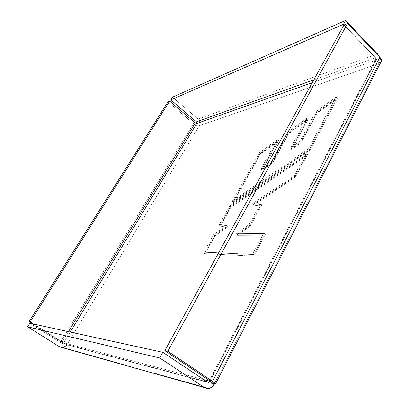 <?xml version="1.0" encoding="UTF-8"?>
<svg xmlns="http://www.w3.org/2000/svg" width="409" height="409" viewBox="0 0 409 409"><rect width="100%" height="100%" fill="white"/><g stroke="black" fill="none" stroke-linecap="round" stroke-linejoin="round"><path stroke-width="0.31" stroke-dasharray="2.04 1.53" d="M278.503 140.742L276.985 139.914L278.585 140.307L278.503 140.742L278.376 140.256L278.094 140.405L260.078 153.672L233.125 201.974L233.462 202.429L310.278 149.515L337.481 98.124L335.855 97.245L337.548 97.72L337.481 98.124L337.261 97.664L336.939 97.838L316.213 113.048L300.595 142.102L292.778 147.695L308.049 119.433L306.479 118.584L308.125 119.014L308.049 119.433L307.875 118.963L307.573 119.121L288.115 133.375L272.363 162.122L263.145 168.61L278.503 140.742L263.145 168.61L272.363 162.122L288.115 133.375L307.875 118.963L306.479 118.584L308.049 119.433L292.778 147.695L290.569 147.961L306.479 118.584L287.532 132.281L288.636 132.787L287.532 132.281L288.115 133.375L287.532 132.281L271.545 161.422L272.363 162.122L271.545 161.422L260.998 168.861L263.145 168.61L260.998 168.861L276.985 139.914L278.503 140.742M307.496 154.776L305.82 153.861L307.568 154.29L307.496 154.776L307.312 154.219L306.99 154.372L230.748 206.586L219.976 225.553L219.97 226.162L226.1 227.026L214.388 235.569L204.679 252.966L204.689 253.621L253.345 256.075L254.28 255.303L265.323 234.449L265.216 233.749L239.331 233.938L250.804 225.374L261.617 205.364L261.576 204.751L255.328 203.973L295.62 176.76L307.496 154.776L295.62 176.76L294.5 175.195L295.334 175.926L253.877 203.968L253.365 205.18L260.334 206.07L250.037 225.108L237.695 234.101L237.261 235.333L263.912 235.226L253.677 254.541L205.85 252.302L215.016 235.855L227.445 227.031L227.936 225.84L221.121 224.904L230.875 207.409L305.799 156.182L295.334 175.926L305.799 156.182L230.875 207.409L229.546 206.202L305.82 153.861L305.799 156.182L305.82 153.861L229.546 206.202L230.875 207.409L221.121 224.904L219.26 224.613L229.546 206.202L219.26 224.613L228.038 225.896L227.445 227.031L215.016 235.855L205.85 252.302L253.677 254.541L263.912 235.226L237.261 235.333L236.479 233.697L263.57 233.483L263.912 235.226L263.57 233.483L236.479 233.697L237.261 235.333L237.072 235.032L237.695 234.101L236.479 233.697L237.695 234.101L250.037 225.108L249.137 224.459L236.479 233.697L249.137 224.459L250.037 225.108L260.334 206.07L259.966 204.459L249.137 224.459L259.966 204.459L260.334 206.07L253.365 205.18L252.66 203.554L259.966 204.459L261.617 205.364L250.804 225.374L249.137 224.459L250.298 225.962L239.331 233.938L236.479 233.697L265.216 233.749L263.57 233.483L265.4 233.836L265.323 234.449L263.57 233.483L265.323 234.449L254.28 255.303L252.511 254.326L263.57 233.483L252.511 254.326L253.677 254.541L203.922 252.067L252.511 254.326L253.345 256.075L204.689 253.621L203.922 252.067L204.689 253.621L204.679 252.966L203.922 252.067L213.656 234.643L215.016 235.855L213.656 234.643L203.922 252.067L204.679 252.966L214.388 235.569L213.656 234.643L214.388 235.569L214.878 235.006L213.656 234.643L226.366 225.589L227.445 227.031L226.366 225.589L213.656 234.643L214.878 235.006L226.1 227.026L226.366 225.589L227.936 225.84L219.26 224.613L226.366 225.589L226.1 227.026L219.97 226.162L219.26 224.613L219.97 226.162L219.976 225.553L219.26 224.613L219.976 225.553L230.231 207.164L229.546 206.202L230.231 207.164L230.748 206.586L229.546 206.202L230.748 206.586L306.99 154.372L305.82 153.861L294.5 175.195L252.66 203.554L253.877 203.968L295.334 175.926L294.5 175.195L296.198 176.121L294.5 175.195L295.62 176.76L255.328 203.973L261.576 204.751L261.617 205.364L259.966 204.459L261.576 204.751L252.66 203.554L253.365 205.18L253.877 203.968L252.66 203.554L255.328 203.973L252.66 203.554L294.5 175.195L305.82 153.861L307.312 154.219L305.82 153.861L307.496 154.776M214.193 384.133L66.933 344.859L199.326 125.727L379.184 63.507L214.193 384.133L379.184 63.507C380.14 61.606 380.15 59.315 379.215 56.641C380.15 59.315 380.14 61.606 379.184 63.507L199.326 125.727C200.441 123.319 200.032 121.11 198.099 119.085L377.517 53.962L198.099 119.085L172.557 97.143L198.099 119.085C200.032 121.11 200.441 123.319 199.326 125.727L66.933 344.859C65.905 346.535 64.361 347.456 62.291 347.614L63.098 347.543L66.933 344.859L60.808 341.679L193.503 123.605C195.727 125.328 197.67 126.033 199.326 125.727C197.67 126.033 195.727 125.328 193.503 123.605L60.808 341.679L32.265 323.739L60.808 341.679L66.933 344.859L63.702 342.829L66.933 344.859L214.193 384.133M259.464 152.649L260.763 153.799L234.587 200.747L232.445 201.008L259.464 152.649L260.579 153.104L278.376 140.256L276.985 139.914L278.094 140.405L276.985 139.914L259.464 152.649L260.078 153.672L260.579 153.104L259.464 152.649L232.445 201.008L234.587 200.747L309.398 149.377L308.606 148.605L232.445 201.008L308.606 148.605L309.398 149.377L234.587 200.747L260.763 153.799L276.995 142.041L261.632 169.893L262.021 170.292L272.578 162.869L288.877 133.467L306.459 120.798L291.167 149.065L291.632 149.433L300.886 142.823L317.062 113.099L335.799 99.561L309.398 149.377L335.799 99.561L335.855 97.245L308.606 148.605L335.855 97.245L315.661 111.887L299.812 141.335L290.569 147.961L292.778 147.695L300.595 142.102L299.812 141.335L300.595 142.102L316.213 113.048L315.661 111.887L316.213 113.048L316.755 112.439L315.661 111.887L316.755 112.439L336.939 97.838L335.855 97.245L336.939 97.838L337.261 97.664L335.855 97.245L337.481 98.124L310.278 149.515L308.606 148.605L310.278 149.515L309.705 150.154L308.606 148.605L309.705 150.154L233.462 202.429L232.445 201.008L233.125 201.974L260.078 153.672L259.464 152.649L276.985 139.914L260.998 168.861L271.545 161.422L287.532 132.281L288.877 133.467L273.11 162.276L271.545 161.422L273.11 162.276L272.578 162.869L271.545 161.422L272.578 162.869L262.021 170.292L260.998 168.861L262.021 170.292L261.52 170.19L260.998 168.861L261.632 169.893L276.995 142.041L276.985 139.914L276.995 142.041L260.763 153.799L259.464 152.649M313.775 79.862L375.549 57.761L344.107 24.954L375.549 57.761L375.968 60.154L379.184 63.507L380.636 62.633L379.184 63.507L375.968 60.154L312.22 82.684L375.968 60.154L375.549 57.761L313.775 79.862M29.837 323.207L61.902 343.335L63.702 342.829L70.241 332.047L63.702 342.829L62.163 342.031L63.702 342.829L62.756 343.494L61.902 343.335L207.332 382.021L61.902 343.335L29.837 323.207M68.467 331.658L62.163 342.031L68.467 331.658M167.966 101.826L193.503 123.605L167.966 101.826M196.734 123.508L199.326 125.727L196.734 123.508M33.502 324.01L62.163 342.031L33.502 324.01M203.656 379.567L63.702 342.829L203.656 379.567M209.914 380.886L375.968 60.154L209.914 380.886M209.347 380.457L376.116 58.594L376.51 59.571L375.968 60.154L376.116 58.594L343.938 25.031L376.116 58.594L209.347 380.457M253.345 256.075L252.511 254.326L254.28 255.303L253.345 256.075M250.298 225.962L249.137 224.459L250.804 225.374L250.298 225.962M233.462 202.429L233.002 202.307L232.445 201.008L233.462 202.429M288.877 133.467L287.532 132.281L306.479 118.584L306.459 120.798L288.877 133.467M306.459 120.798L306.479 118.584L290.569 147.961L291.167 149.065L306.459 120.798M291.167 149.065L290.569 147.961L291.167 149.065M291.632 149.433L290.569 147.961L299.812 141.335L300.886 142.823L291.632 149.433M300.886 142.823L299.812 141.335L301.428 142.214L300.886 142.823M301.428 142.214L299.812 141.335L315.661 111.887L317.062 113.099L301.428 142.214M317.062 113.099L315.661 111.887L335.855 97.245L335.799 99.561L317.062 113.099M278.585 140.307L276.985 139.914M337.548 97.72L335.855 97.245M307.568 154.29L305.82 153.861M308.125 119.014L306.479 118.584M237.072 235.032L236.479 233.697M265.4 233.836L263.57 233.483M204.536 253.36L203.922 252.067M228.038 225.896L226.366 225.589M219.843 225.911L219.26 224.613M253.217 204.894L252.66 203.554M62.756 343.494L207.082 381.853M63.098 347.543L209.045 388.402M210.098 381.101L376.51 59.571M261.699 204.817L259.966 204.459M233.002 202.307L232.445 201.008M291.065 149.326L290.569 147.961M261.52 170.19L260.998 168.861"/><path stroke-width="0.61" d="M343.938 25.031L164.817 350.641L167.787 351.275L347.543 23.456L343.938 25.031L347.543 23.456L167.787 351.275L164.817 350.641L209.347 380.457C210.17 381.035 210.313 381.275 209.771 381.173L203.656 379.567L209.771 381.173L209.914 380.886L209.771 381.173L214.193 384.133C216.402 384.572 215.855 383.627 212.557 381.295L215.538 383.857L214.193 384.133C213.099 386.3 211.381 387.722 209.045 388.402L204.454 387.563L159.699 357.947L27.567 326.806L59.734 346.898L204.454 387.563L59.734 346.898L27.567 326.806L29.837 323.207L27.567 326.806L159.699 357.947L162.802 352.302L29.837 323.207L162.802 352.302L207.332 382.021L208.498 382.231L209.771 381.173C209.101 382.216 208.288 382.497 207.332 382.021L162.802 352.302L159.699 357.947L204.454 387.563C208.293 389.45 211.54 388.31 214.193 384.133L209.771 381.173L210.098 381.101L209.347 380.457L164.817 350.641L343.938 25.031M170.809 99.914L196.422 121.846L313.775 79.862L196.422 121.846L170.809 99.914L172.557 97.143L345.559 20.45L343.453 24.269L170.809 99.914L343.453 24.269L344.107 24.954L343.453 24.269L345.559 20.45L377.517 53.962L345.559 20.45L172.557 97.143L170.809 99.914M379.215 56.641L377.517 53.962L379.215 56.641M379.823 57.275L212.557 381.295L167.787 351.275L212.557 381.295L379.823 57.275L347.543 23.456L379.823 57.275C381.607 59.239 381.878 61.023 380.636 62.633L381.398 61.156L379.823 57.275M62.291 347.614L59.734 346.898L62.291 347.614M195.272 122.976L68.467 331.658L195.272 122.976L196.734 123.508L195.272 122.976L169.658 101.089L195.272 122.976M70.241 332.047L196.734 123.508L196.422 121.846L196.734 123.508L70.241 332.047M32.265 323.739L28.957 321.658L167.966 101.826L169.658 101.089L167.966 101.826L28.957 321.658L30.184 321.924L169.658 101.089L30.184 321.924L33.502 324.01L30.184 321.924L28.957 321.658L32.265 323.739M312.22 82.684L196.734 123.508L312.22 82.684M215.538 383.857L381.398 61.156M207.082 381.853L208.498 382.231"/></g></svg>
